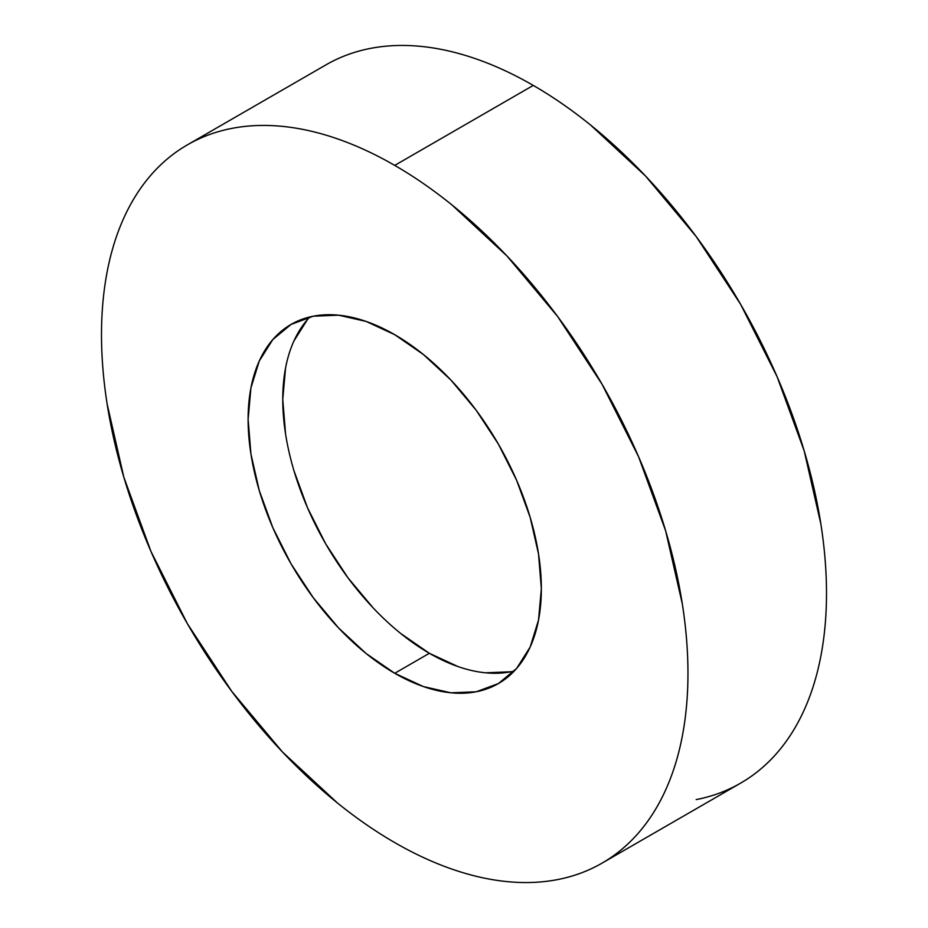 <?xml version="1.0" encoding="UTF-8"?>
<svg xmlns="http://www.w3.org/2000/svg" width="928" height="928" viewBox="0 0 928 928"><rect width="100%" height="100%" fill="white"/><g stroke="black" fill="none" stroke-linecap="round" stroke-linejoin="round"><path stroke-width="1.39" d="M696.174 799.6C712.182 796.491 726.995 791.004 740.614 783.139A414.688 239.424 -120 0 0 804.182 450.846A414.688 239.424 -120 0 0 533.264 85.411L394.736 165.393A414.688 239.424 60 0 1 665.643 530.828A414.688 239.424 60 0 1 602.075 863.121A414.688 239.424 60 0 1 394.736 842.589A414.688 239.424 60 0 1 123.818 477.154A414.688 239.424 60 0 1 187.386 144.861A414.688 239.424 60 0 1 394.736 165.393L533.264 85.411C514.019 74.298 494.949 65.459 476.064 58.893C457.179 52.328 438.84 48.163 421.057 46.4C403.262 44.637 386.361 45.31 370.353 48.418C354.345 51.527 339.532 57.014 325.925 64.879L187.386 144.861C201.005 136.996 215.818 131.509 231.826 128.4C247.834 125.292 264.735 124.619 282.518 126.382C300.301 128.145 318.64 132.31 337.525 138.875C356.41 145.441 375.48 154.28 394.736 165.393C413.981 176.506 433.051 189.683 451.936 204.926L506.943 255.954L557.647 316.518L602.075 384.273L638.545 456.646L665.643 530.828L682.335 603.977C686.082 627.954 687.961 651.05 687.961 673.287C687.961 695.524 686.082 716.451 682.335 736.09C678.577 755.728 673.009 773.685 665.643 789.972C658.277 806.258 649.24 820.561 638.545 832.868C627.85 845.176 615.693 855.268 602.075 863.121C588.468 870.986 573.655 876.473 557.647 879.582C541.639 882.69 524.738 883.363 506.943 881.6C489.16 879.837 470.821 875.672 451.936 869.107C433.051 862.541 413.981 853.702 394.736 842.589C375.48 831.476 356.41 818.299 337.525 803.056L282.518 752.028L231.826 691.464L187.386 623.709L150.916 551.336L123.818 477.154L107.138 404.005C103.379 380.028 101.5 356.932 101.5 334.695C101.5 312.458 103.379 291.531 107.138 271.892C110.896 252.254 116.452 234.297 123.818 218.01C131.184 201.724 140.221 187.421 150.916 175.114C161.611 162.806 173.768 152.714 187.386 144.861M394.736 673.287A207.35 119.712 60 0 1 259.272 490.576A207.35 119.712 60 0 1 291.056 324.429A207.35 119.712 60 0 1 394.736 334.695A207.35 119.712 60 0 1 530.19 517.406A207.35 119.712 60 0 1 498.406 683.553A207.35 119.712 60 0 1 394.736 673.287L429.362 653.289L394.736 673.287L423.33 686.546L450.846 692.798L476.192 691.789L498.406 683.553L516.641 668.427L530.19 646.978L538.53 620.043L541.349 588.642L538.53 553.981L530.19 517.406L516.641 480.321L498.406 444.129L476.192 410.257L450.846 379.97L423.33 354.461L394.736 334.695L366.131 321.436L338.627 315.184L313.281 316.193L291.056 324.429L272.82 339.555L259.272 361.004L250.931 387.939L248.112 419.34L250.931 454.001L259.272 490.576L272.82 527.661L291.056 563.853L313.281 597.725L338.627 628.012L366.131 653.521L394.736 673.287M309.836 316.947A207.35 119.712 -120 0 0 299.094 486.446A207.35 119.712 -120 0 0 429.362 653.289L400.768 633.522M373.253 608.014L347.907 577.738L325.693 543.854L307.458 507.674L293.909 470.577M285.569 434.002L282.75 399.353L285.569 367.94M293.909 341.005L307.458 319.557M510.818 671.791L485.472 672.8M457.968 666.559L429.362 653.289A207.35 119.712 -120 0 0 514.263 671.037M602.075 863.121L740.614 783.139C754.232 775.286 766.389 765.194 777.084 752.886C787.779 740.579 796.816 726.276 804.182 709.99C811.548 693.703 817.104 675.746 820.862 656.108C824.621 636.469 826.5 615.542 826.5 593.305C826.5 571.068 824.621 547.972 820.862 523.995L804.182 450.846L777.084 376.664L740.614 304.291L696.174 236.536L645.482 175.972L590.475 124.944C571.59 109.701 552.52 96.524 533.264 85.411A414.688 239.424 -120 0 0 325.925 64.879"/></g></svg>
